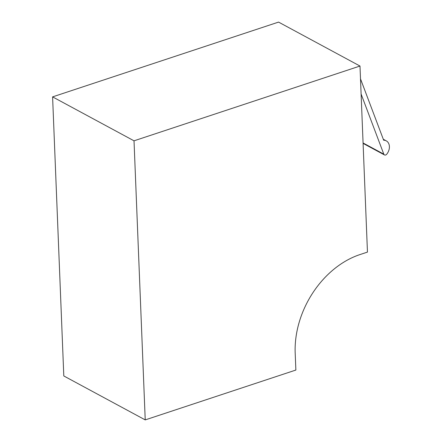 <?xml version="1.0" encoding="UTF-8"?>
<svg xmlns="http://www.w3.org/2000/svg" width="442" height="442" viewBox="0 0 442 442"><rect width="100%" height="100%" fill="white"/><g stroke="black" fill="none" stroke-linecap="round" stroke-linejoin="round"><path stroke-width="0.66" d="M363.075 142.965L383.8 154.148A2.321 1.735 118.4 0 0 384.452 154.927A2.321 1.735 118.4 0 0 385.639 154.998A2.321 1.735 118.4 0 0 386.783 154.164A9.293 6.945 -61.6 0 0 386.286 140.871A9.293 6.945 -61.6 0 0 383.667 140.23L360.501 78.858M359.987 66.04L278.559 22.1L52.592 96.875L63.803 375.96L145.225 419.9L295.869 370.048L295.19 353.136A83.615 62.526 -61.6 0 1 359.926 254.586L367.457 252.095L359.987 66.04L134.02 140.821L52.592 96.875M134.02 140.821L145.225 419.9M383.8 154.148L361.108 94.041M363.092 143.401L384.452 154.927M383.297 139.258L386.286 140.871"/></g></svg>
